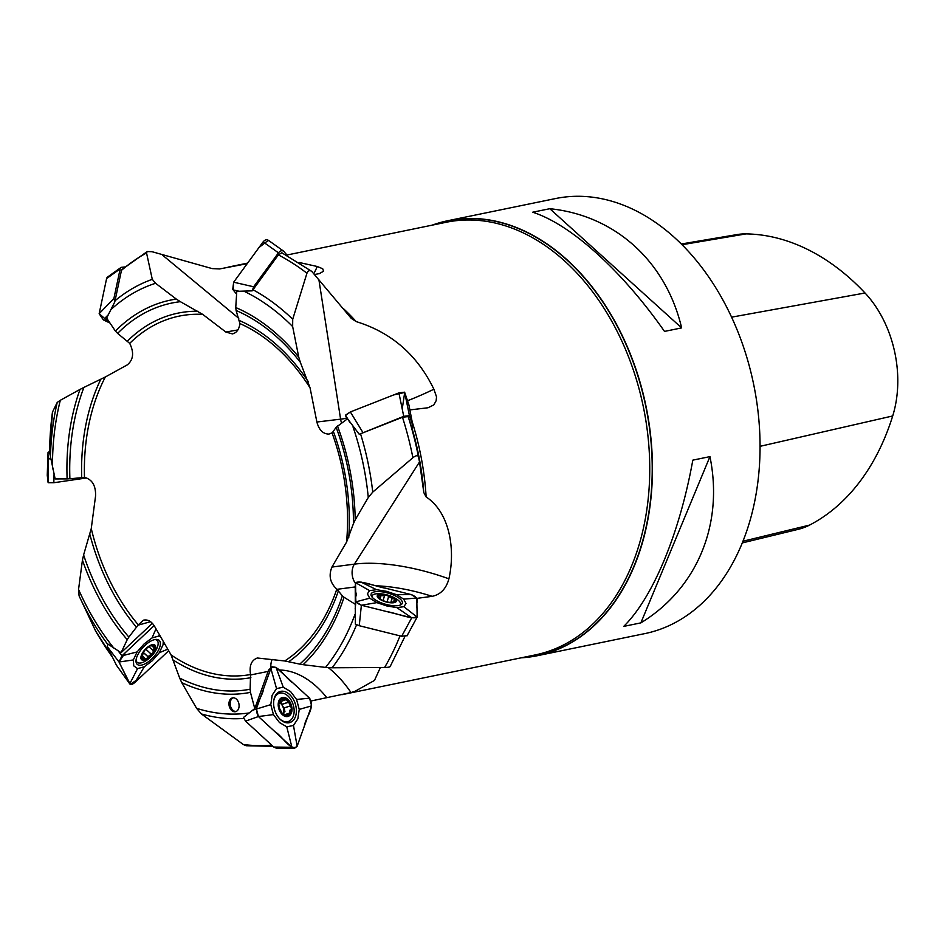<?xml version="1.0" encoding="UTF-8"?>
<svg xmlns="http://www.w3.org/2000/svg" width="945" height="945" viewBox="0 0 945 945"><rect width="100%" height="100%" fill="white"/><g stroke="black" fill="none" stroke-linecap="round" stroke-linejoin="round"><path stroke-width="1.42" d="M409.87 409.917L427.99 407.767L433.802 404.921L436.141 400.739L436.531 396.865L433.885 389.222C417.3 354.989 391.419 332.451 356.23 321.619L351.245 318.359L311.72 271.357L281.799 252.752L278.362 254.878L252.185 290.859L236.77 291.32L235.754 307.538A200.163 141.289 78.4 0 1 298.75 357.127L292.655 326.557A220.244 155.464 -101.6 0 0 244.212 291.332M247.188 263.679L219.594 268.935L212.141 268.593L152.015 251.701L147.231 251.547L121.586 269.762L114.794 301.88L106.631 318.087L115.42 331.081A200.163 141.289 78.4 0 1 176.29 299.081L155.594 283.287A220.244 155.464 -101.6 0 0 110.459 310.031M50.368 458.857A225.241 158.984 78.4 0 1 57.208 402.452L52.459 412.114A256.969 181.393 -101.6 0 0 49.589 452.383L55.141 478.914L67.119 478.902A200.163 141.289 78.4 0 1 80.018 389.411L60.315 400.29A220.244 155.464 -101.6 0 0 52.483 468.85M409.445 415.658L403.728 416.343L359.242 434.287L402.476 417.253L408.145 416.58L411.878 427.872L413.048 426.325L409.445 415.658L404.614 392.187L408.89 404.862L413.048 426.325M114.865 300.888A225.241 158.984 78.4 0 1 152.287 279.342L146.546 252.941A256.969 181.393 -101.6 0 0 121.303 270.506M147.231 251.547L146.546 252.941M152.287 279.342L155.594 283.287M331.931 567.059L346.555 542.111L353.465 523.589A197.009 139.069 -101.6 0 0 336.136 427.294L332.297 432.739L328.943 434.074C323.036 434.027 319.02 430.01 316.882 422.025L310.066 387.875L300.321 362.278A197.009 139.069 -101.6 0 0 236.108 310.492L239.888 323.556C239.156 329.403 236.663 332.853 232.411 333.904L225.831 332.026L202.714 314.378L180.365 301.679A197.009 139.069 -101.6 0 0 117.617 333.396L129.701 343.378C134.202 352.579 133.422 359.726 127.351 364.841L105.332 376.984L83.916 387.415A197.009 139.069 -101.6 0 0 69.895 478.749L84.483 477.461C92.078 479.316 95.788 485.411 95.599 495.747L91.263 528.55L83.609 554.928A197.009 139.069 -101.6 0 0 128.863 637.107L138.265 624.834L143.545 620.156C147.763 619.294 151.413 621.302 154.484 626.181L171.092 654.932L179.668 678.073A197.009 139.069 -101.6 0 0 250.13 689.212L250.555 674.529C249.114 665.693 251.382 660.189 257.359 658.003L284.717 660.968L299.766 664.122A197.009 139.069 -101.6 0 0 342.373 595.834L336.798 589.113C330.088 582.982 328.47 575.623 331.931 567.059L354.375 564.141A14.104 10.289 -97.4 0 0 355.485 583.396M117.617 333.396L115.42 331.081M252.894 289.713A225.241 158.984 78.4 0 1 292.714 319.233L306.948 273.235A256.969 181.393 -101.6 0 0 278.362 254.878M312.559 272.16C310.173 269.845 308.306 270.211 306.948 273.235M292.714 319.233L292.655 326.557M314.579 274.499L319.445 273.601L323.58 271.18L322.717 268.758L317.248 266.502A98.008 68.914 -71.3 0 1 313.858 273.66M236.108 310.492L235.754 307.538M408.145 416.58A256.993 181.405 78.4 0 1 418.446 456.73L419.521 461.94L354.375 564.141A98.008 34.41 16.2 0 1 448.899 578.836C455.714 548.608 449.324 512.131 426.136 496.952L423.809 492.581L419.521 461.94M336.136 427.294L347.559 418.765L359.242 434.287M337.495 425.994A200.163 141.289 78.4 0 1 355.19 519.844L368.278 497.507A220.244 155.464 -101.6 0 0 353.005 426.845M360.517 433.743A225.241 158.984 78.4 0 1 372.743 492.109L412.894 457.711A256.969 181.393 -101.6 0 0 402.476 417.253M418.446 456.73C417.761 455.112 415.906 455.431 412.894 457.711M372.743 492.109L368.278 497.507M433.885 389.222A98.008 25.09 -21.6 0 1 407.508 400.763M346.555 418.316A98.008 25.09 -21.6 0 1 340.59 419.155A14.104 9.769 -96.9 0 0 341.606 423.041M355.237 586.16L355.355 624.137L359.242 625.708L361.38 605.249L411.736 617.794L396.841 607.611L386.848 605.969L376.831 602.626L369.731 598.197L367.392 593.85L369.589 590.625L376.594 589.704L386.576 591.346L396.593 594.7L403.704 599.13L406.031 603.477L403.846 606.702L396.841 607.611M355.568 604.469L344.039 597.264A200.163 141.289 78.4 0 1 303.109 664.689L325.529 667.418A220.244 155.464 -101.6 0 0 354.918 614.522M356.572 624.787A225.241 158.984 78.4 0 1 332.12 667.784L384.603 667.465A256.969 181.393 -101.6 0 0 400.007 635.879M390.061 666.461C390.214 667.028 388.395 667.371 384.603 667.465M332.12 667.784L325.529 667.418M375.933 585.794A84.589 29.708 -163.8 0 1 432.125 596.33C440.606 594.582 446.194 588.759 448.899 578.836M342.373 595.834L344.039 597.264M432.125 596.33L416.792 598.386M49.589 452.371L52.459 412.114M57.208 402.452L60.315 400.29M69.895 478.749L67.119 478.902M152.393 623.334L121.066 652.7L107.777 643.982L107.399 646.793L119.023 662.008L129.737 683.849L137.568 668.623L133.753 665.871L133.316 659.953L137.084 651.944L144.077 643.958L152.027 637.934L158.807 636.056L160.52 636.635M121.066 652.7L127.221 639.694A200.163 141.289 78.4 0 1 82.439 560.09L78.553 589.444A220.244 155.464 -101.6 0 0 113.92 648.211M107.659 644.254A225.241 158.984 78.4 0 1 79.085 595.882L95.563 630.906A256.969 181.393 -101.6 0 0 112.479 657.177M79.085 595.882L78.553 589.444M128.863 637.107L127.221 639.694M232.21 697.977A7.052 4.973 -101.6 0 0 229.21 706.057A7.052 4.973 -101.6 0 0 235.447 711.679A7.052 4.973 -101.6 0 0 235.529 711.668A7.052 4.973 -101.6 0 0 238.884 703.706A7.052 4.973 -101.6 0 0 232.6 697.871A7.052 4.973 -101.6 0 0 232.21 697.977M270.943 667.832L268.604 670.076L254.772 708.573L243.444 717.468L245.558 721.13L258.434 716.534L291.946 747.294L286.76 726.823L279.448 722.523L273.436 714.597L270.778 704.627L272.148 695.225L276.531 688.574L283.252 687.228L290.564 691.527L296.565 699.454L299.234 709.411L297.864 718.826L293.482 725.465L286.76 726.823M254.772 708.573L250.46 692.366A200.163 141.289 78.4 0 1 181.724 682.597L196.595 708.325A220.244 155.464 -101.6 0 0 248.523 713.038M243.751 718.424A225.241 158.984 78.4 0 1 201.427 713.959L243.373 744.542A256.969 181.393 -101.6 0 0 271.699 745.121M273.022 746.337L246.137 745.735L243.373 744.542M201.427 713.959L196.595 708.325M328.34 667.666A98.008 64.792 -107.8 0 1 350.985 692.555L355.131 691.232L374.468 680.435L380.386 667.501M311.377 700.918L350.985 692.555M250.13 689.212L250.46 692.366M303.109 664.689L299.766 664.122M355.19 519.844L353.465 523.589M298.75 357.127L300.321 362.278M176.29 299.081L180.365 301.679M80.018 389.411L83.916 387.415M82.439 560.09L83.609 554.928M317.248 266.502L299.234 262.497M181.724 682.597L179.668 678.073M432.172 225.146A222.063 156.74 78.4 0 1 435.539 223.977A222.063 156.74 78.4 0 1 444.871 221.366A222.063 156.74 78.4 0 1 447.812 220.717A222.063 156.74 78.4 0 1 646.085 406.633A222.063 156.74 78.4 0 1 537.292 655.724A222.063 156.74 78.4 0 1 521.167 657.826M537.292 655.724L644.892 633.587A222.063 156.74 -101.6 0 0 647.833 632.949A222.063 156.74 -101.6 0 0 753.248 382.418A222.063 156.74 -101.6 0 0 555.412 198.58L447.812 220.717M692.815 460.144L709.943 456.624C723.787 524.38 697.15 588.499 640.864 622.873L623.735 626.393C652.971 597.583 679.609 533.476 692.815 460.144M532.673 212.223L549.801 208.703C615.112 215.365 665.953 261.34 681.64 327.891L664.512 331.411C621.775 270.424 570.934 224.449 532.673 212.223M236.037 711.502A7.052 4.973 78.4 0 1 230.367 705.537A7.052 4.973 78.4 0 1 233.226 697.8M742.309 542.914L798.324 529.306A99.012 69.895 -101.6 0 0 809.57 525.089A247.047 174.388 -101.6 0 0 892.706 415.954A99.012 69.895 -101.6 0 0 865.018 292.997A247.047 174.388 -101.6 0 0 745.983 233.899A99.012 69.895 -101.6 0 0 736.935 234.596L681.274 243.999M640.864 622.873L709.943 456.624M681.64 327.891L549.801 208.703M394.313 598.764L394.207 600.134L394.313 598.764L392.01 598.362L386.694 595.208A9.084 3.189 -163.8 0 1 394.313 598.764A9.084 3.189 -163.8 0 1 394.384 602.083A9.084 3.189 -163.8 0 1 392.813 602.438A9.084 3.189 -163.8 0 1 386.812 601.847A9.084 3.189 -163.8 0 1 379.536 598.587A9.084 3.189 -163.8 0 1 379.193 598.291A9.084 3.189 -163.8 0 1 379.122 594.972A9.084 3.189 -163.8 0 1 386.694 595.208L384.532 595.622L383.091 600.607L384.473 595.858M396.274 600.902A9.863 3.461 16.2 0 0 381.934 594.216A9.863 3.461 16.2 0 0 382.052 600.465A9.863 3.461 16.2 0 0 396.274 600.902M399.971 605.178A14.801 5.197 16.2 0 0 400.491 604.316A14.801 5.197 16.2 0 0 400.562 603.749A14.801 5.197 16.2 0 0 395.778 598.563A35.248 35.248 0 0 0 379.11 593.72A14.801 5.197 16.2 0 0 372.058 596.059A14.801 5.197 16.2 0 0 372.035 597.063M394.207 600.134L394.384 602.083L392.222 602.508M392.848 602.426L393.238 601.103L393.935 602.225M379.051 598.173L379.122 594.972L381 595.515L380.114 599.012M378.992 596.342L379.122 594.972M384.509 595.74L381.095 595.633M388.584 596.638L387.06 601.906M381 595.515L380.008 598.941M392.151 598.291L390.935 602.485M290.871 710.061L291.426 708.112L287.634 699.95A9.084 6.013 -107.8 0 1 291.426 708.112A9.084 6.013 -107.8 0 1 288.91 715.152A9.084 6.013 -107.8 0 1 282.59 714.03A9.084 6.013 -107.8 0 1 278.799 705.868A9.084 6.013 -107.8 0 1 281.315 698.827A9.084 6.013 -107.8 0 1 287.634 699.95L285.567 699.772L279.094 702.206M291.45 712.813A9.863 6.52 72.2 0 0 284.315 697.457A9.863 6.52 72.2 0 0 279.566 710.699A9.863 6.52 72.2 0 0 291.45 712.813M280.039 719.192A14.801 9.793 72.2 0 0 288.32 721.507A14.801 9.793 72.2 0 0 293.304 716.145A14.801 9.793 72.2 0 0 290.954 699.702A14.801 9.793 72.2 0 0 279.259 693.323A14.801 9.793 72.2 0 0 273.885 700.009M288.036 702.324A14.801 9.793 72.2 0 0 286.146 699.312M290.375 710.12L289.607 710.321M290.221 710.12L288.544 715.341M288.91 715.152L282.59 714.03L279.413 708.171L278.846 704.273M283.016 714.373L284.102 714.03L283.287 714.562M278.858 704.226L281.315 698.827L282.626 699.383L280.334 700.127M281.315 698.827L282.614 699.241L280.393 699.961M286.217 699.3L285.567 699.772M285.473 699.891L282.626 699.383M283.098 714.349L283.323 713.144A7.005 4.63 72.2 0 0 282.756 706.376L280.901 701.627M284.173 712.022L283.323 713.144A7.005 4.63 -107.8 0 1 282.803 714.207M279.838 702.879A7.005 4.63 -107.8 0 1 282.756 706.376L284.126 707.947L290.032 706.057M288.272 702.253L282.354 704.143M289.205 713.392L286.016 714.42M284.965 711.762L284.126 707.947M148.849 646.711L153.149 650.573L154.838 646.285A9.084 4.004 -47.5 0 1 153.173 652.652A9.084 4.004 -47.5 0 1 146.629 658.795A9.084 4.004 -47.5 0 1 141.738 658.57A9.084 4.004 -47.5 0 1 142.541 653.656A9.084 4.004 -47.5 0 1 143.392 652.204A9.084 4.004 -47.5 0 1 149.015 646.604A9.084 4.004 -47.5 0 1 149.948 646.061A9.084 4.004 -47.5 0 1 154.838 646.285L150.692 645.73M150.314 656.562A9.863 4.347 132.5 0 0 153.433 644.584A9.863 4.347 132.5 0 0 141.112 656.149A9.863 4.347 132.5 0 0 150.314 656.562M136.033 660.177A14.801 6.52 132.5 0 0 137.06 662.221A14.801 6.52 132.5 0 0 150.101 657.507A14.801 6.52 132.5 0 0 157.059 640.391A14.801 6.52 132.5 0 0 154.945 639.552M153.149 650.573L153.173 652.652L147.999 656.692L146.629 658.795L144.963 658.417L142.14 655.393M145.27 659.019L144.963 658.417M144.928 658.275L141.738 658.57L143.392 652.204M148.956 646.64L150.444 645.825M154.047 647.656L152.334 646.085M142.683 658.311L141.608 657.33M148.022 656.834L143.238 652.452M151.082 653.975L145.849 649.18M274.546 697.434A16.266 10.761 -107.8 0 1 279.413 691.764A16.266 10.761 -107.8 0 1 295.242 703.73A16.266 10.761 -107.8 0 1 289.335 722.689A16.266 10.761 -107.8 0 1 280.488 719.617A16.266 10.761 -107.8 0 1 274.546 697.434M293.482 725.465L297.132 746.255L311.614 705.856L299.234 709.411M297.132 746.255L294.427 748.416L291.946 747.294L273.778 747.034L245.558 721.13M268.604 670.076L270.861 668.446L256.378 708.845L258.434 716.534C252.622 706.234 262.356 697.764 263.62 688.645L270.861 668.446C277.05 662.669 285.733 678.711 292.796 682.774L309.558 698.154C315.37 708.466 305.637 716.936 304.373 726.055L297.132 746.255C290.942 752.031 282.26 735.99 275.196 731.914L258.434 716.534L273.436 714.597M251.866 710.451L270.778 704.627M296.565 699.454L309.558 698.154L276.046 667.394L272.042 666.757L270.861 668.446L276.531 688.574M276.046 667.394L283.252 687.228M309.558 698.154L311.614 705.856M294.427 748.416L276.259 748.156L273.778 747.034M371.007 594.748A16.266 5.717 -163.8 0 1 371.054 594.263A16.266 5.717 -163.8 0 1 388.312 593.177A16.266 5.717 -163.8 0 1 402.286 603.335A16.266 5.717 -163.8 0 1 386.824 604.611A16.266 5.717 -163.8 0 1 371.007 594.748M403.846 606.702L417.147 617.097L416.792 598.031L403.704 599.13M407.059 635.583L401.649 636.28L411.736 617.794L417.147 617.097L406.964 635.938M355.237 586.254L355.899 601.823L361.38 605.249C350.607 600.807 358.06 596.508 355.722 592.291L355.544 582.758C360.128 579.852 376.5 586.786 386.127 588.333L411.299 594.606C422.084 599.059 414.631 603.347 416.969 607.564L417.147 617.097C412.563 620.003 396.191 613.069 386.564 611.521L361.38 605.249L376.831 602.626M355.155 609.005L355.899 601.823L369.731 598.197M355.166 586.951L355.544 582.675L369.589 590.625M355.544 582.758L360.955 582.061L376.594 589.704M396.593 594.7L411.299 594.606L360.955 582.061M411.299 594.606L416.792 598.031M401.649 636.28L359.242 625.708M404.614 392.187L398.908 392.872L403.728 416.343M362.845 432.408L350.359 411.949L398.908 392.872M402.227 409.031L404.696 392.435L393.652 394.939L350.359 411.949L345.575 415.375L349.945 422.545M346.874 419.261L345.575 415.375L346.874 419.261M413.059 426.384L408.89 404.862M268.486 240.384L268.947 240.845C267.163 239.109 265.202 239.451 263.112 241.896L278.468 252.835L253.65 286.772L233.651 282.201L263.112 241.896M268.356 240.29L259.001 247.519L233.651 282.201L233.155 289.891L240.16 291.497M236.593 294.155L233.155 289.891M286.985 255.103L283.701 251.216L268.345 240.278M284.339 251.819C282.52 250.047 280.559 250.39 278.468 252.835M253.65 286.772L252.185 290.859M124.669 266.974L121.161 267.34L107.6 277.027L106.608 278.551L120.169 268.876L113.896 298.478L99.154 313.693L106.608 278.551M106.62 278.503L99.154 313.693L103.312 319.871L108.486 314.531M99.154 313.693L109.986 323.048L103.312 319.871M121.161 267.34L120.169 268.876M113.896 298.478L114.794 301.88M47.25 475.205L48.431 455.549L48.136 482.73L47.25 475.24L48.053 452.395M48.36 474.567L48.136 482.73L53.818 482.73L54.054 474.307M48.136 482.73L55.495 482.482L86.81 477.922L53.818 482.73M49.589 451.592L48.053 452.371M48.797 458.703L50.522 459.034M144.845 645.529A16.266 7.17 -47.5 0 1 158.996 640.19A16.266 7.17 -47.5 0 1 153.468 657.188A16.266 7.17 -47.5 0 1 137.025 664.158A16.266 7.17 -47.5 0 1 136.458 663.343A16.266 7.17 -47.5 0 1 144.845 645.529M163.284 641.395L163.06 644.738L159.292 652.735L152.299 660.72L144.337 666.745L137.568 668.623M144.337 666.745L134.958 682.396L168.694 650.774L139.541 678.097L130.28 684.381L119.023 662.008L133.316 659.953M159.292 652.735L167.761 649.168M134.958 682.396C132.418 684.57 130.682 685.054 129.737 683.849L116.412 665.185L107.399 646.793M116.637 665.504L129.737 683.849M117.865 650.503L121.94 655.83L154.153 625.637L125.201 652.771L119.023 662.008L121.94 655.83L137.084 651.944M155.996 628.791L152.027 637.934M159.327 634.567L158.807 636.056M164.891 644.183L163.06 644.738M350.359 411.949L345.563 415.115M233.651 282.201L232.753 289.264M233.131 289.855L236.593 294.167M107.293 277.275L106.82 277.948M343.212 308.436A220.87 155.901 78.4 0 1 356.23 321.619M225.831 332.026L237.88 329.947M423.809 492.581A222.89 157.331 -101.6 0 0 411.89 427.861M412.138 421.671A220.87 155.901 78.4 0 1 426.136 496.952M316.882 422.025L340.59 419.155L318.867 279.519M355.237 586.939L337.082 589.302M150.562 621.704L138.1 625.165M326.828 697.705A84.589 55.932 72.2 0 0 278.893 670.017M270.908 667.583A14.104 10.549 78.6 0 1 272.172 659.445M250.649 674.943L268.085 671.434M338.475 590.554A185.893 131.213 78.4 0 1 288.827 661.618M284.717 660.968A182.739 128.993 -101.6 0 0 336.798 589.113M333.42 431.629A185.893 131.213 78.4 0 1 348.74 537.599M346.555 542.111A182.739 128.993 -101.6 0 0 332.049 432.916M239.534 320.591A185.893 131.213 78.4 0 1 308.283 381.674M310.066 387.875A182.739 128.993 -101.6 0 0 239.888 323.556M127.516 341.05A185.893 131.213 78.4 0 1 197.918 311.236M202.714 314.378A182.739 128.993 -101.6 0 0 129.701 343.378M81.707 477.603A185.893 131.213 78.4 0 1 100.761 379.347M105.332 376.984A182.739 128.993 -101.6 0 0 84.483 477.461M136.612 627.421A185.893 131.213 78.4 0 1 89.964 534.716M91.263 528.55A182.739 128.993 -101.6 0 0 138.265 624.834M171.092 654.932A182.739 128.993 -101.6 0 0 250.555 674.529M250.886 677.683A185.893 131.213 78.4 0 1 173.656 660.331M341.913 694.693L535.213 654.932A220.87 155.901 -101.6 0 0 547.415 651.684A220.87 155.901 -101.6 0 0 641.49 398.459A220.87 155.901 -101.6 0 0 446.217 222.264L286.926 255.032M433.164 224.945A221.898 156.634 78.4 0 1 435.468 224.154A221.898 156.634 78.4 0 1 641.738 389.21A221.898 156.634 78.4 0 1 549.411 652.322A221.898 156.634 78.4 0 1 522.16 657.625M162.363 254.996L238.766 318.323M809.57 525.089L742.994 541.225M892.706 415.954L760.075 446.323M865.018 292.997L731.572 317.166M745.983 233.899L682.006 244.731M388.572 596.756L387.072 601.906M392.01 598.362L390.817 602.473M288.178 702.371L282.319 704.261M289.879 706.057L284.032 707.935M289.087 713.286L285.827 714.337M153.893 647.703L152.145 646.108M152.712 650.184L148.897 646.675M142.73 658.169L141.632 657.165M150.952 653.928L145.813 649.215M147.999 656.692L143.286 652.369M287.563 722.854A15.947 10.537 72.2 0 0 290.41 720.385M281.61 693.016A15.947 10.537 72.2 0 0 277.865 692.661M285.78 722.618A15.155 10.017 72.2 0 0 286.831 721.98M277.783 693.795A15.155 10.017 72.2 0 0 276.554 693.89M136.068 662.102A15.947 7.028 132.5 0 0 137.025 662.185M157.024 640.356A15.947 7.028 132.5 0 0 156.858 639.422M404.814 636.694L390.096 666.674M112.538 657.271L95.658 631.083M247.602 263.112L228.088 267.128M400.267 605.06L400.491 604.316M371.834 596.803L372.058 596.059M285.284 722.488L288.32 721.507M276.224 694.291L279.259 693.323M135.997 661.24L137.06 662.221M155.996 639.422L157.059 640.391"/></g></svg>
